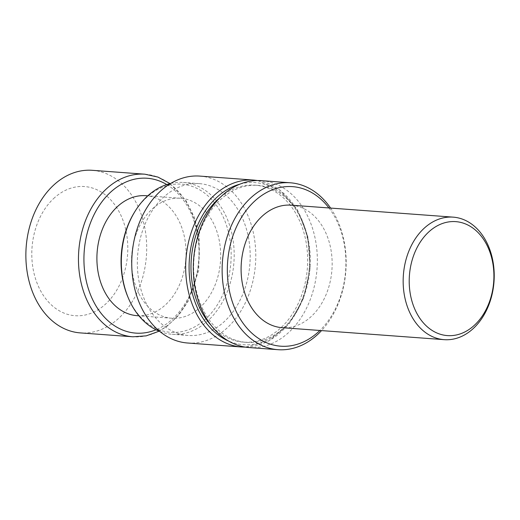 <?xml version="1.0" encoding="UTF-8"?>
<svg xmlns="http://www.w3.org/2000/svg" width="520" height="520" viewBox="0 0 520 520"><rect width="100%" height="100%" fill="white"/><g stroke="black" fill="none" stroke-linecap="round" stroke-linejoin="round"><path stroke-width="0.39" stroke-dasharray="2.6 1.95" d="M187.597 343.005A83.681 61.893 94.2 0 0 255.489 264.115A83.681 61.893 94.2 0 0 199.933 176.105M138.794 293.365A60.151 44.486 -85.8 0 1 137.995 229.417A60.151 44.486 -85.8 0 1 180.544 198.263A60.151 44.486 -85.8 0 1 220.48 261.528A60.151 44.486 -85.8 0 1 171.678 318.233A60.151 44.486 -85.8 0 1 138.794 293.365M137.053 315.673A60.151 44.486 94.2 0 0 185.855 258.967A60.151 44.486 94.2 0 0 145.919 195.702M134.049 212.959A74.282 54.938 -85.8 0 1 215.54 204.126A74.282 54.938 -85.8 0 1 210.561 313.976A74.282 54.938 -85.8 0 1 130.032 301.613A74.282 54.938 -85.8 0 1 127.849 296.855M170.709 183.443A76.121 56.303 -85.8 0 1 183.372 182.455A76.121 56.303 -85.8 0 1 233.909 262.522A76.121 56.303 -85.8 0 1 172.146 334.282A76.121 56.303 -85.8 0 1 159.763 331.448M146.542 303.992A76.121 56.303 -85.8 0 1 145.529 223.067A76.121 56.303 -85.8 0 1 199.381 183.638A76.121 56.303 -85.8 0 1 249.912 263.705A76.121 56.303 -85.8 0 1 188.149 335.465A76.121 56.303 -85.8 0 1 146.542 303.992M220.435 197.191A78.702 58.214 -85.8 0 1 255.125 185.172A78.702 58.214 -85.8 0 1 307.372 267.956A78.702 58.214 -85.8 0 1 243.516 342.147A78.702 58.214 -85.8 0 1 210.971 325.163M203.164 309.803A78.702 58.214 -85.8 0 1 202.111 226.135A78.702 58.214 -85.8 0 1 257.79 185.367A78.702 58.214 -85.8 0 1 310.037 268.151A78.702 58.214 -85.8 0 1 246.181 342.349A78.702 58.214 -85.8 0 1 203.164 309.803M261.495 180.655A83.681 61.893 -85.8 0 1 317.05 268.671A83.681 61.893 -85.8 0 1 249.151 347.555M330.596 208.078A83.681 61.893 -85.8 0 1 321.536 330.596M328.952 207.955A79.995 59.163 -85.8 0 1 319.891 330.473M291.155 205.16A61.425 45.435 -85.8 0 1 331.936 269.769A61.425 45.435 -85.8 0 1 282.094 327.678M92.3 170.313A81.516 60.294 -85.8 0 1 146.412 256.055A81.516 60.294 -85.8 0 1 80.275 332.897M53.514 198.647A64.76 47.898 -85.8 0 1 127.725 244.621A64.76 47.898 -85.8 0 1 58.143 310.102A64.76 47.898 -85.8 0 1 53.514 198.647M253.87 180.089A83.681 61.893 -85.8 0 1 309.419 268.106A83.681 61.893 -85.8 0 1 241.527 346.99M240.045 184.113A81.263 60.105 -85.8 0 1 309.264 268.093A81.263 60.105 -85.8 0 1 228.442 340.977M166.744 184.548A77.642 57.427 -85.8 0 1 198.757 259.922A77.642 57.427 -85.8 0 1 156.006 329.771M144.898 174.2A81.516 60.294 -85.8 0 1 199.017 259.942A81.516 60.294 -85.8 0 1 132.88 336.791M180.544 198.263L147.784 195.839M171.678 318.233L138.912 315.809M199.381 183.638L183.372 182.455M188.149 335.465L172.146 334.282M257.692 180.531L279.909 190.034L297.459 209.865L307.97 237.172L310.05 268.151L303.433 298.48L289.022 323.954L268.749 340.99L245.375 347.12M257.79 185.367L255.125 185.172M246.181 342.349L243.516 342.147M170.04 183.599L186.03 200.616L194.422 217.516L199.232 236.834L198.75 270.381L188.123 301.418L178.6 315.38L166.998 326.287L159.126 331.188"/><path stroke-width="0.78" d="M141.856 308.406A83.681 61.893 94.2 0 0 187.597 343.005L241.527 346.99A83.681 61.893 -85.8 0 1 195.786 312.397A83.681 61.893 -85.8 0 1 194.675 223.431A83.681 61.893 -85.8 0 1 253.87 180.089L199.933 176.105A83.681 61.893 94.2 0 0 140.738 219.44A83.681 61.893 94.2 0 0 141.856 308.406M147.784 195.839L145.919 195.702A60.151 44.486 94.2 0 0 103.37 226.857A60.151 44.486 94.2 0 0 104.169 290.803A60.151 44.486 94.2 0 0 137.053 315.673L138.912 315.809M416.124 311.974A57.135 42.263 -85.8 0 1 449.209 221.839A57.135 42.263 -85.8 0 1 489.372 302.036A57.135 42.263 -85.8 0 1 416.124 311.974M159.763 331.448A76.121 56.303 -85.8 0 1 130.54 302.809A76.121 56.303 -85.8 0 1 128.303 297.934L127.849 296.855A74.282 54.938 -85.8 0 1 134.049 212.959L134.66 211.958A76.121 56.303 -85.8 0 1 170.709 183.443M128.303 297.934A76.121 56.303 -85.8 0 1 134.66 211.958M210.971 325.163A78.702 58.214 -85.8 0 1 200.499 309.608A78.702 58.214 -85.8 0 1 220.435 197.191M321.536 330.596A83.681 61.893 -85.8 0 1 277.979 349.687L249.151 347.555A83.681 61.893 -85.8 0 1 203.417 312.956A83.681 61.893 -85.8 0 1 202.3 223.997A83.681 61.893 -85.8 0 1 261.495 180.655L290.322 182.786A83.681 61.893 -85.8 0 1 330.596 208.078M277.979 349.687A83.681 61.893 -85.8 0 1 232.239 315.088A83.681 61.893 -85.8 0 1 231.127 226.129A83.681 61.893 -85.8 0 1 290.322 182.786M319.891 330.473A79.995 59.163 -85.8 0 1 237.003 313.118A79.995 59.163 -85.8 0 1 249.451 206.492A79.995 59.163 -85.8 0 1 328.952 207.955M444.158 339.664L282.094 327.678A61.425 45.435 -85.8 0 1 248.521 302.283A61.425 45.435 -85.8 0 1 247.702 236.977A61.425 45.435 -85.8 0 1 291.155 205.16L453.219 217.145A61.425 45.435 -85.8 0 1 494 281.756A61.425 45.435 -85.8 0 1 444.158 339.664A61.425 45.435 -85.8 0 1 410.585 314.262A61.425 45.435 -85.8 0 1 409.767 248.957A61.425 45.435 -85.8 0 1 453.219 217.145M159.126 331.188L146.198 335.862L132.88 336.791L80.275 332.897A81.516 60.294 -85.8 0 1 27.593 274.482A81.516 60.294 -85.8 0 1 53.209 185.549A81.516 60.294 -85.8 0 1 92.3 170.313L144.898 174.2L157.944 177.08L170.04 183.599M228.442 340.977A81.263 60.105 -85.8 0 1 198.913 311.103A81.263 60.105 -85.8 0 1 240.045 184.113M156.006 329.771A77.642 57.427 -85.8 0 1 88.862 290.264A77.642 57.427 -85.8 0 1 109.974 192.764A77.642 57.427 -85.8 0 1 166.744 184.548M132.88 336.791A81.516 60.294 -85.8 0 1 80.191 278.369A81.516 60.294 -85.8 0 1 105.807 189.436A81.516 60.294 -85.8 0 1 144.898 174.2M253.87 180.089L257.692 180.531M245.375 347.12L241.527 346.99"/></g></svg>
